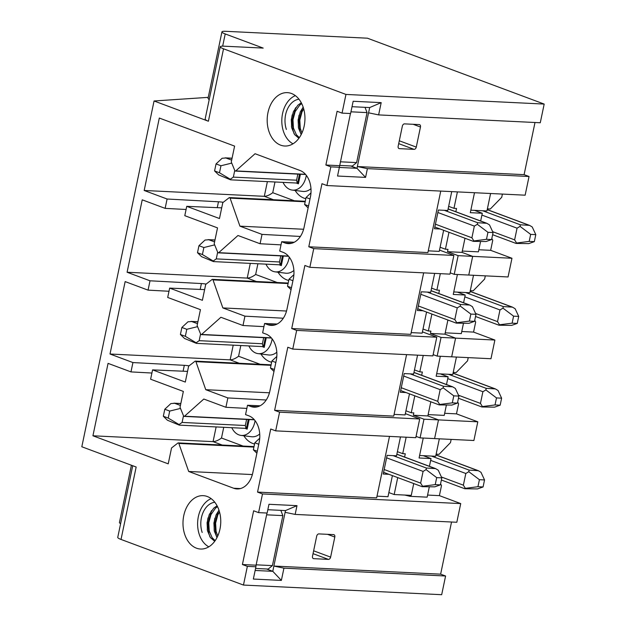 <?xml version="1.0" encoding="UTF-8"?>
<svg xmlns="http://www.w3.org/2000/svg" width="626" height="626" viewBox="0 0 626 626"><rect width="100%" height="100%" fill="white"/><g stroke="black" fill="none" stroke-linecap="round" stroke-linejoin="round"><path stroke-width="0.94" d="M419.248 124.59L404.553 123.878A2.418 1.667 110.4 0 0 402.354 126.131L398.159 146.226A2.418 1.667 110.4 0 0 399.02 148.573A2.418 1.667 110.4 0 0 399.38 148.644L414.076 149.356A2.418 1.667 110.4 0 0 416.274 147.102L420.469 127.015A2.418 1.667 110.4 0 0 419.6 124.668A2.418 1.667 110.4 0 0 419.248 124.59M544.182 104.072L345.959 94.432L223.529 48.805A12.082 1.878 -168.2 0 1 220.242 46.754A12.082 1.878 -168.2 0 1 223.889 46.175L263.186 48.085L225.219 33.937A12.082 1.878 -168.2 0 1 221.933 31.879A12.082 1.878 -168.2 0 1 225.579 31.3L367.407 38.194L544.182 104.072L540.277 122.759L378.62 114.902L368.542 112.805L357.36 166.555L367.399 168.637L529.048 176.493L524.103 174.654L357.321 166.539M534.995 122.5L524.103 174.654M339.55 165.679L325.88 165.014L330.825 166.852L339.37 167.275L350.443 113.525M368.589 112.821L369.684 107.562L381.187 102.633L353.158 101.271L350.599 113.533L342.054 113.118L337.101 111.271L325.88 165.014M328.415 559.386A2.418 1.667 110.4 0 0 330.614 557.132L334.808 537.038A2.418 1.667 110.4 0 0 333.948 534.69A2.418 1.667 110.4 0 0 333.588 534.62L318.892 533.908A2.418 1.667 110.4 0 0 316.693 536.161L312.499 556.248A2.418 1.667 110.4 0 0 313.368 558.595A2.418 1.667 110.4 0 0 313.72 558.666L328.415 559.386L313.039 553.658M295.159 514.415L456.816 522.272L460.72 503.586L262.497 493.945L258.593 512.631L267.138 513.046L268.969 504.29L296.99 505.651L295.159 514.415L285.12 512.334L285.487 510.581L267.834 509.72M451.534 522.014L440.634 574.167L273.859 566.053L285.12 512.334M266.981 513.038L256.081 565.192L242.411 564.527L253.64 510.785L258.593 512.631M266.519 568.987L272.795 571.327L273.859 566.053M273.898 566.068L283.938 568.15L281.371 580.412L253.35 579.05L255.909 566.788L247.364 566.366L243.459 585.06L121.029 539.44A12.082 1.878 11.8 0 1 117.751 537.382L132.72 465.728M440.634 574.167L445.587 576.006L283.938 568.15M255.909 566.788L256.081 565.192M242.411 564.527L247.364 566.366M262.028 234.39L260.08 243.741L237.982 235.501L218.693 252.677A0.947 0.665 92.8 0 1 217.707 252.309L214.202 243.764L217.519 227.88L184.787 215.68L186.736 206.337L219.476 218.537L222.793 202.644L229.1 197.761A0.947 0.665 92.8 0 1 230.086 198.129L239.93 226.158L262.028 234.39L300.394 236.456M244.946 316.161L242.99 325.512L220.9 317.272L201.611 334.448A0.947 0.665 92.8 0 1 200.625 334.081L197.12 325.536L200.437 309.651L167.698 297.452L169.654 288.109L202.386 300.308L205.711 284.423L212.018 279.532A0.947 0.665 92.8 0 1 213.004 279.9L222.848 307.929L244.946 316.161L283.312 318.227M227.864 397.933L225.908 407.283L203.81 399.044L184.521 416.22A0.947 0.665 92.8 0 1 183.543 415.852L180.038 407.307L183.355 391.422L150.616 379.223L152.572 369.88L185.304 382.079L188.622 366.194L194.936 361.304A0.947 0.665 92.8 0 1 195.922 361.671L205.766 389.701L227.864 397.933L266.222 399.998M451.729 191.619L447.786 210.493L438.388 210.031L434.483 228.725L440.188 228.999M283.046 182.377A18.123 12.794 -87.2 0 0 292.232 190.085A18.123 12.794 -87.2 0 0 306.317 175.335M289.235 257.106A18.123 12.794 92.8 0 1 275.143 271.856A18.123 12.794 92.8 0 1 265.956 264.149M272.154 338.877A18.123 12.794 92.8 0 1 258.061 353.627A18.123 12.794 92.8 0 1 248.874 345.92M255.072 420.649A18.123 12.794 92.8 0 1 240.979 435.399A18.123 12.794 92.8 0 1 231.792 427.691M300.41 174.239L298.406 183.833L296.223 183.019M279.141 264.79L281.324 265.604L283.328 256.011M262.051 346.561L264.235 347.375L266.238 337.79M244.969 428.333L247.153 429.146L249.156 419.561M257.904 263.757L255.658 274.478C252.599 276.77 249.79 277.975 247.223 278.093L127.094 272.247L150.013 280.792L201.4 283.555A13.287 2.066 -168.2 0 1 206.157 284.071M223.732 427.3L221.494 438.02C218.435 440.313 215.626 441.518 213.059 441.635L92.93 435.79L168.222 463.85L171.54 447.966L177.854 443.075A0.947 0.665 92.8 0 1 178.84 443.443L188.684 471.472L233.694 488.249A21.746 15.353 92.8 0 0 237.027 488.937A21.746 15.353 92.8 0 0 252.818 472.708L259.164 442.339A21.746 15.353 92.8 0 0 248.827 415.82L245.548 414.6L247.505 405.257L250.776 406.477A21.746 15.353 92.8 0 0 254.117 407.166A21.746 15.353 92.8 0 0 269.9 390.937L276.246 360.568A21.746 15.353 92.8 0 0 265.909 334.049L262.638 332.829L264.587 323.485L267.858 324.706A21.746 15.353 92.8 0 0 271.199 325.395A21.746 15.353 92.8 0 0 286.982 309.166L293.328 278.797A21.746 15.353 92.8 0 0 282.991 252.278L279.72 251.057L281.669 241.714L294.228 242.254M294.306 200.743L272.74 192.706C269.681 194.999 266.872 196.204 264.313 196.321L144.183 190.476L159.309 118.048L234.601 146.108L231.284 161.993L234.789 170.538A0.947 0.665 92.8 0 0 235.775 170.906L255.064 153.73L300.073 170.507A21.746 15.353 -87.2 0 1 310.41 197.018L304.064 227.395A21.746 15.353 92.8 0 1 288.281 243.624A21.746 15.353 92.8 0 1 284.94 242.935L281.669 241.714M240.814 345.529L238.576 356.249C235.517 358.541 232.708 359.747 230.141 359.864L110.012 354.019L132.931 362.564L184.318 365.326A13.287 2.066 -168.2 0 1 189.075 365.842M478.835 249.751L490.651 250.322L492.748 240.274L491.833 238.467M462.301 251.065L478.397 251.848L480.51 241.746M440.109 247.239L445.422 249.226L447.989 249.351L447.504 251.683L462.027 252.395L472.669 256.355L468.764 275.049L508.062 276.958L511.966 258.264L490.651 250.322M485.314 275.855L484.641 279.063L473.225 290.777L470.298 290.636M453.764 291.951L469.86 292.733L473.506 275.276M461.753 331.522L473.569 332.093L475.666 322.046L474.751 320.238M445.219 332.836L461.315 333.619L463.428 323.517M473.569 332.093L494.884 340.043L490.98 358.729L451.675 356.82L455.579 338.126L451.675 356.82L437.151 356.116L433.145 354.621M468.232 357.626L467.559 360.834L456.135 372.548L453.216 372.407M436.682 373.722L452.778 374.505L456.424 357.047M444.671 413.293L456.479 413.864L458.584 403.817L457.669 402.009M428.137 414.608L444.233 415.39L446.346 405.288M456.479 413.864L477.802 421.814L473.898 440.501L434.593 438.591L438.497 419.897L434.593 438.591L420.069 437.887L416.063 436.392M451.15 439.397L450.477 442.605L439.053 454.32L436.126 454.179M419.592 455.493L435.688 456.276L439.335 438.818M410.273 495.322L410.061 496.332L404.717 495.049M410.061 496.332L427.151 497.161L429.264 487.059M377.008 496.16L387.995 496.692L392.4 475.611M204.624 289.619L169.654 288.109M288.085 283.555L213.004 279.9M286.528 311.028L222.848 307.929M277.146 324.025L264.587 323.485M281.011 244.868L260.08 243.741M288.375 256.065L218.693 252.677M186.078 209.491L165.139 208.364L142.227 199.827L127.094 272.247M253.921 447.097L178.84 443.443M252.364 474.571L188.684 471.472M246.847 408.41L225.908 407.283M254.203 419.608L184.521 416.22M151.915 373.033L130.975 371.907L108.063 363.37L92.93 435.79M223.247 202.3A13.287 2.066 -168.2 0 0 218.482 201.783L167.095 199.013L144.183 190.476M221.706 207.848L186.736 206.337M305.167 201.783L230.086 198.129M303.618 229.257L239.93 226.158M305.457 174.294L235.775 170.906M187.542 371.39L152.572 369.88M271.003 365.326L195.922 361.671M269.446 392.799L205.766 389.701M260.064 405.797L247.505 405.257M263.929 326.639L242.99 325.512M271.293 337.837L201.611 334.448M168.997 291.262L148.057 290.135L125.145 281.598L110.012 354.019M511.966 258.264L458.138 255.651L454.233 274.344L450.235 272.85M454.233 274.344L468.764 275.049L472.669 256.355L462.027 252.395L464.985 238.24M423.027 329.018L428.34 330.998L430.907 331.123L430.422 333.455L444.945 334.167L455.579 338.126L441.056 337.422L437.151 356.116M494.884 340.043L455.579 338.126L444.945 334.167L447.903 320.011M405.938 410.789L411.259 412.769L413.825 412.894L413.332 415.226L427.863 415.938L438.497 419.897L423.974 419.193L420.069 437.887M477.802 421.814L438.497 419.897L427.863 415.938L430.813 401.782M220.242 46.754L205.179 118.877C205.085 119.597 206.157 120.38 208.395 121.233L154.059 100.982L208.255 97.359M154.059 100.982L81.818 446.761L136.163 467.012L121.029 539.44M389.497 436.4L376.649 497.889L257.544 492.099L262.497 493.945M427.589 495.064L439.397 495.635L460.72 503.586M440.587 483.781L441.502 485.596L439.397 495.635M400.476 436.932L396.532 455.806L387.134 455.352L383.229 474.038L388.934 474.32M406.579 354.629L393.731 416.118L274.626 410.327L279.579 412.174L275.675 430.86L270.722 429.013L257.544 492.099M417.565 355.161L413.622 374.035L404.224 373.573L400.319 392.267L406.016 392.549M409.482 393.832L405.077 414.921L394.09 414.389M423.661 272.85L410.812 334.347L291.708 328.556L296.661 330.403L292.757 349.089L287.803 347.242L274.626 410.327M434.647 273.39L430.704 292.264L421.306 291.802L417.401 310.496L423.098 310.77M426.564 312.061L422.159 333.149L411.18 332.617M309.839 267.318L449.961 274.133L453.866 255.439L313.743 248.632L309.839 267.318L304.885 265.471L291.708 328.556M440.743 191.079L427.894 252.575L308.79 246.785L321.975 183.7L326.921 185.546L330.825 166.852M267.967 112.586A26.722 18.866 92.8 0 1 288.672 92.765A26.722 18.866 92.8 0 1 304.909 120.247A26.722 18.866 92.8 0 1 286.082 146.014A26.722 18.866 92.8 0 1 280.667 145.169A26.722 18.866 92.8 0 1 267.967 112.586M183.77 515.597A26.722 18.866 92.8 0 1 204.483 495.784A26.722 18.866 92.8 0 1 207.269 496.504A26.722 18.866 92.8 0 1 220.563 525.277A26.722 18.866 92.8 0 1 201.893 549.033A26.722 18.866 92.8 0 1 183.77 515.597M132.931 362.564L130.975 371.907M150.013 280.792L148.057 290.135M167.095 199.013L165.139 208.364M313.743 248.632L308.79 246.785M345.959 94.432L342.054 113.118M367.399 168.637L365.568 177.393L337.539 176.031L339.37 167.275M529.048 176.493L525.144 195.187L326.921 185.546M487.38 208.865L490.307 209.006L501.731 197.292L502.396 194.083M490.588 193.504L486.942 210.962L470.846 210.18M445.587 576.006L441.682 594.7L243.459 585.06M405.343 413.637L419.702 418.982L415.797 437.676L275.675 430.86M419.702 418.982L279.579 412.174M422.425 331.866L436.784 337.211L432.879 355.904L292.757 349.089M436.784 337.211L296.661 330.403M443.646 230.29L439.241 251.378L428.262 250.846M453.866 255.439L439.515 250.095M131.405 465.235L119.441 522.507A12.082 1.878 11.8 0 0 120.615 523.649M208.818 546.827A25.369 17.911 92.8 0 1 197.652 522.139A25.369 17.911 92.8 0 1 211.158 498.656M211.056 511.332L210.939 511.927M207.942 526.255L207.261 529.533M255.142 570.466L272.795 571.327L281.371 580.412M285.487 510.581L296.99 505.651M381.187 102.633L378.62 114.902M221.933 31.879L208.035 98.399L209.162 99.784M293.015 143.808A25.369 17.911 92.8 0 1 281.849 119.12A25.369 17.911 92.8 0 1 295.355 95.637M295.253 108.314L295.128 108.908M292.139 123.236L291.45 126.515M350.716 165.968L356.992 168.308L357.36 166.555M339.331 167.447L356.992 168.308L365.568 177.393M369.684 107.562L352.023 106.702M446.502 384.536L448.122 376.797L436.158 376.218L440.328 356.264M414.482 369.903L419.803 371.883L423.239 355.435M419.803 371.883L422.362 372.008L421.681 375.287M411.259 412.769L414.803 395.82M463.584 302.765L465.204 295.026L453.24 294.447L457.41 274.493M431.564 288.124L436.885 290.112L440.321 273.664M436.885 290.112L439.444 290.237L438.763 293.516M428.34 330.998L431.885 314.049M480.666 220.994L482.286 213.255L470.322 212.676L474.492 192.722M448.646 206.353L453.967 208.341L457.403 191.892M453.967 208.341L456.534 208.466L455.845 211.745M445.422 249.226L448.967 232.277M413.332 415.226L423.974 419.193M404.599 457.058L405.28 453.78L402.721 453.654L406.157 437.206M430.422 333.455L441.056 337.422M447.504 251.683L458.138 255.651M482.286 213.255L474.508 210.359M465.204 295.026L457.426 292.131M429.42 466.307L431.04 458.568L423.262 455.673M388.856 492.56L394.177 494.54L411.266 495.369L413.731 483.554M394.177 494.54L397.721 477.591M431.04 458.568L419.076 457.989L423.246 438.036M448.122 376.797L440.344 373.902M397.4 451.675L402.721 453.654M263.679 337.664L262.404 343.744L263.108 346.608L264.391 346.663M265.33 337.743L263.491 346.546M200.578 333.971L199.178 340.669L196.141 342.79L196.4 343.369L184.482 338.447L180.413 334.48L185.327 336.311L186.791 329.299L181.876 327.468L180.413 334.48M500.158 405.186L495.033 404.936L496.496 397.925L501.622 398.175L500.158 405.186L494.579 407.15L481.887 406.978L482.411 406.564L480.455 403.402L482.896 391.719L485.886 389.928L486.191 388.339L448.506 374.301M197.503 323.681L191.713 321.521L187.964 321.811L181.876 327.468M453.06 373.135L495.401 388.918L486.191 388.339M495.401 388.918L498.061 390.514L501.622 398.175M197.573 326.655L186.791 329.299M185.327 336.311L196.141 342.79M482.411 406.564L495.033 404.936M496.496 397.925L485.886 389.928M258.765 444.257L254.821 442.785L253.35 449.797L257.294 451.268M440.36 484.876L435.234 484.626L436.698 477.622L441.823 477.873L440.36 484.876L434.78 486.848L422.088 486.668L422.613 486.253L420.649 483.1L423.09 471.417L426.087 469.617L426.384 468.037L393.12 455.642M396.876 454.179L435.602 468.608L426.384 468.037M435.602 468.608L438.255 470.212L441.823 477.873M253.35 449.797L256.887 453.24M254.821 442.785L259.727 438.216M422.613 486.253L435.234 484.626M436.698 477.622L426.087 469.617M310.011 198.943L306.067 197.472L304.604 204.483L308.548 205.954M491.606 239.562L486.48 239.312L487.944 232.309L493.069 232.551L491.606 239.562L486.026 241.534L473.334 241.354L473.859 240.94L471.902 237.786L474.344 226.103L477.333 224.304L477.638 222.723L444.366 210.328M448.122 208.865L486.848 223.294L477.638 222.723M486.848 223.294L489.501 224.898L493.069 232.551M304.604 204.483L308.133 207.926M306.067 197.472L310.981 192.902M473.859 240.94L486.48 239.312M487.944 232.309L477.333 224.304M339.597 165.428L352.368 166.046L356.617 162.596L367.063 112.602L365.005 107.336M298.978 99.221A20.861 14.734 -87.2 0 0 286.372 129.449M299.353 137.65L296.341 134.684L293.43 127.97L292.976 119.73L295.167 111.608L299.666 105.215L301.701 103.595M301.951 133.002L300.261 128.299L299.807 120.059L301.998 111.937L303.696 108.885M298.907 138.283L294.635 134.606L291.724 127.884L291.262 119.644L293.453 111.522L297.953 105.129L301.278 102.758M301.208 134.559L298.555 128.213L298.101 119.981L300.292 111.851L303.18 107.187M340.356 161.805L356.617 162.596M367.063 112.602L350.959 111.811M291.575 127.18L291.419 119.668L292.209 114.871M298.406 127.516L298.258 120.004L299.04 115.207M294.134 133.87L292.991 130.231L292.272 119.715L295.816 107.531M300.973 134.199L299.823 130.568L299.111 120.043L302.648 107.86M246.597 419.436L245.322 425.516L246.026 428.38L247.301 428.434M248.248 419.514L246.409 428.317M183.496 415.742L182.096 422.44L179.059 424.561L179.318 425.14L167.4 420.218L163.331 416.251L168.237 418.082L169.709 411.071L164.794 409.24L163.331 416.251M483.076 486.958L477.951 486.707L479.414 479.696L484.54 479.946L483.076 486.958L477.497 488.922L464.805 488.75L465.329 488.335L463.373 485.173L465.814 473.491L468.804 471.699L469.109 470.11L431.416 456.072M180.421 405.452L174.631 403.293L170.882 403.582L164.794 409.24M435.978 454.906L478.319 470.689L469.109 470.11M478.319 470.689L480.971 472.286L484.54 479.946M180.491 408.426L169.709 411.071M168.237 418.082L179.059 424.561M465.329 488.335L477.951 486.707M479.414 479.696L468.804 471.699M255.565 568.455L268.171 569.065L272.42 565.614L282.866 515.613L280.816 510.354M214.781 502.24A20.861 14.734 -87.2 0 0 202.175 532.468M215.156 540.668L212.144 537.703L209.233 530.981L208.779 522.749L210.97 514.619L215.469 508.226L217.512 506.614M217.754 536.02L216.072 531.317L215.618 523.078L217.809 514.955L219.499 511.896M214.71 541.294L210.438 537.617L207.527 530.903L207.073 522.663L209.264 514.541L213.756 508.148L217.081 505.777M217.011 537.577L214.358 531.231L213.904 522.992L216.095 514.869L218.983 510.206M256.159 564.824L272.42 565.614M282.866 515.613L266.606 514.822M207.378 530.199L207.229 522.687L208.012 517.89M214.209 530.527L214.061 523.023L214.843 518.226M209.937 536.881L208.794 533.25L208.082 522.726L211.619 510.542M216.776 537.218L215.634 533.587L214.914 523.062L218.451 510.879M275.847 362.485L271.903 361.014L270.44 368.025L274.384 369.496M457.442 403.105L452.316 402.854L453.78 395.851L458.905 396.101L457.442 403.105L451.862 405.077L439.17 404.897L439.695 404.482L437.73 401.329L440.172 389.646L443.169 387.846L443.466 386.265L410.202 373.871M413.958 372.407L452.684 386.837L443.466 386.265M452.684 386.837L455.337 388.441L458.905 396.101M270.44 368.025L273.969 371.468M271.903 361.014L276.817 356.444M439.695 404.482L452.316 402.854M453.78 395.851L443.169 387.846M297.843 174.114L296.575 180.202L297.28 183.066L298.555 183.113M299.494 174.2L297.655 182.995M234.742 170.429L233.349 177.127L230.305 179.247L230.564 179.826L218.654 174.904L214.577 170.937L219.491 172.768L220.955 165.757L216.04 163.926L214.577 170.937M534.33 241.644L529.197 241.393L530.668 234.382L535.793 234.633L534.33 241.644L528.751 243.608L516.059 243.436L516.575 243.021L514.619 239.86L517.06 228.177L520.057 226.377L520.355 224.797L482.669 210.759M231.675 160.131L225.876 157.979L222.128 158.268L216.04 163.926M487.224 209.593L529.573 225.376L520.355 224.797M529.573 225.376L532.225 226.972L535.793 234.633M231.745 163.112L220.955 165.757M219.491 172.768L230.305 179.247M516.575 243.021L529.197 241.393M530.668 234.382L520.057 226.377M292.929 280.714L288.985 279.243L287.522 286.254L291.466 287.725M474.524 321.334L469.398 321.083L470.862 314.08L475.987 314.322L474.524 321.334L468.944 323.306L456.252 323.126L456.777 322.711L454.812 319.557L457.254 307.875L460.251 306.075L460.556 304.494L427.284 292.099M431.04 290.636L469.766 305.065L460.556 304.494M469.766 305.065L472.419 306.67L475.987 314.322M287.522 286.254L291.051 289.697M288.985 279.243L293.899 274.673M456.777 322.711L469.398 321.083M470.862 314.08L460.251 306.075M280.761 255.893L279.493 261.973L280.198 264.837L281.473 264.884M282.412 255.971L280.573 264.767M217.66 252.2L216.267 258.898L213.223 261.019L213.482 261.598L201.572 256.676L197.495 252.708L202.409 254.539L203.873 247.528L198.958 245.697L197.495 252.708M517.248 323.415L512.115 323.165L513.578 316.153L518.711 316.404L517.248 323.415L511.661 325.379L498.969 325.207L499.493 324.792L497.537 321.631L499.978 309.948L502.975 308.149L503.273 306.568L465.587 292.53M214.593 241.902L208.794 239.75L205.046 240.04L198.958 245.697M470.142 291.364L512.491 307.147L503.273 306.568M512.491 307.147L515.143 308.743L518.711 316.404M214.655 244.883L203.873 247.528M202.409 254.539L213.223 261.019M499.493 324.792L512.115 323.165M513.578 316.153L502.975 308.149M420.469 127.015L413.183 124.3M416.274 147.102L399.294 140.78M414.076 149.356L398.699 143.628M399.38 148.644L398.707 148.393M330.614 557.132L313.634 550.802M313.72 558.666L313.047 558.415M334.808 537.038L327.523 534.322M288.735 280.44A26.175 18.483 92.8 0 1 278.03 272.224M275.143 271.856L285.613 273.186A18.936 13.373 -87.2 0 0 293.899 270.44M254.571 443.983A26.175 18.483 92.8 0 1 243.858 435.766M240.979 435.399L251.441 436.729A18.936 13.373 -87.2 0 0 259.727 433.982M271.653 362.211A26.175 18.483 92.8 0 1 260.948 353.995M258.061 353.627L268.523 354.958A18.936 13.373 -87.2 0 0 276.817 352.211M310.981 188.669A18.936 13.373 92.8 0 1 302.694 191.407L292.232 190.085M255.658 274.478L277.224 282.514M221.494 438.02L243.06 446.056M238.576 356.249L260.142 364.285M295.112 190.453A26.175 18.483 -87.2 0 0 305.817 198.669M250.298 263.389L247.223 278.093L256.363 281.497M216.134 426.932L213.059 441.635L222.199 445.039M273.445 199.725L264.313 196.321L267.38 181.618M272.74 192.706L274.986 181.986M233.216 345.161L230.141 359.864L239.281 363.268M274.587 325.027L267.858 324.706M240.415 488.577L233.694 488.249M291.669 243.256L284.94 242.935M257.505 406.798L250.776 406.477M223.529 48.805L208.395 121.233M201.4 283.555L200.171 289.431M184.318 365.326L183.089 371.202M218.482 201.783L217.253 207.66M222.668 46.144L225.219 33.937M262.404 343.744L199.178 340.669M197.894 321.819L191.713 321.521M494.736 388.762L453.044 373.221M480.455 403.402L458.498 395.225M447.739 378.62L482.896 391.719M434.929 468.451L396.861 454.265M420.649 483.1L384.176 469.508M386.618 457.825L423.09 471.417M486.183 223.138L448.106 208.951M471.902 237.786L435.43 224.194M437.871 212.511L474.344 226.103M245.322 425.516L182.096 422.44M180.812 403.59L174.631 403.293M477.654 470.533L435.962 454.992M463.373 485.173L441.416 476.996M430.657 460.392L465.814 473.491M452.011 386.68L413.942 372.493M437.73 401.329L401.266 387.737M403.7 376.054L440.172 389.646M296.575 180.202L233.349 177.127M232.058 158.276L225.876 157.979M528.9 225.211L487.208 209.679M514.619 239.86L492.662 231.675M481.903 215.078L517.06 228.177M469.093 304.909L431.024 290.722M454.812 319.557L418.348 305.965M420.789 294.283L457.254 307.875M279.493 261.973L216.267 258.898M214.976 240.048L208.794 239.75M511.818 306.983L470.126 291.45M497.537 321.631L475.58 313.454M464.821 296.849L499.978 309.948M288.187 283.046L212.433 279.36M288.555 256.269L218.278 252.849M254.023 446.588L178.269 442.903M254.383 419.811L184.107 416.392M305.277 201.275L229.515 197.589M305.637 174.498L235.36 171.078M271.105 364.817L195.351 361.132M271.473 338.04L201.196 334.62M196.4 343.369L263.108 346.608M458.459 398.246L481.887 406.978M191.008 321.396L197.91 321.733M383.589 472.325L422.088 486.668M434.843 227.011L473.334 241.354M179.318 425.14L246.026 428.38M441.377 480.017L464.805 488.75M173.926 403.167L180.828 403.504M400.671 390.554L439.17 404.897M230.564 179.826L297.28 183.066M492.623 234.703L516.059 243.436M225.172 157.854L232.082 158.19M417.753 308.782L456.252 323.126M213.482 261.598L280.198 264.837M475.541 316.474L498.969 325.207M208.09 239.625L214.992 239.961"/></g></svg>
